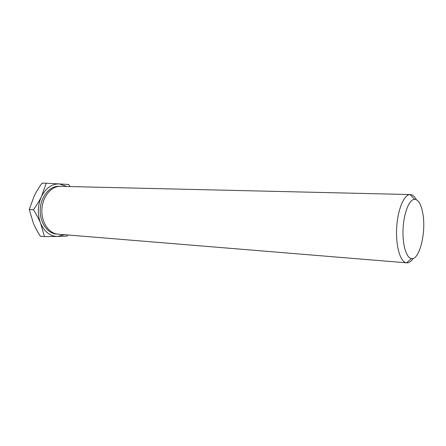 <?xml version="1.0" encoding="UTF-8"?>
<svg xmlns="http://www.w3.org/2000/svg" width="446" height="446" viewBox="0 0 446 446"><rect width="100%" height="100%" fill="white"/><g stroke="black" fill="none" stroke-linecap="round" stroke-linejoin="round"><path stroke-width="0.67" d="M64.352 234.691L57.573 236.458L67.062 236.073L67.82 234.975M69.994 186.562L68.784 184.516L59.312 183.919L66.894 186.484M40.642 223.385L44.472 236.57L57.573 236.458C50.158 236.319 44.516 231.959 40.642 223.385C37.274 214.342 37.564 205.361 41.517 196.43C45.955 187.978 51.881 183.808 59.312 183.919L46.217 183.239L41.517 196.43C39.655 200.371 36.968 204.798 33.461 209.72C36.644 214.838 39.036 219.393 40.642 223.385M422.981 214.359C426.153 233.169 419.324 260.369 411.446 258.546C406.211 257.95 402.225 244.152 403.089 228.408C403.886 212.658 409.305 199.356 414.574 199.312C418.588 199.646 421.392 204.664 422.981 214.359M413.236 258.368C411.156 261.473 408.982 262.962 406.724 262.833L406.512 262.811C400.385 262.22 395.647 246.315 396.65 228.068C397.576 209.815 403.959 194.495 410.119 194.556L410.331 194.556C412.589 194.662 414.59 196.374 416.335 199.685M406.724 262.833L57.974 234.167C48.792 233.548 41.143 222.102 41.879 209.336C42.493 196.558 51.307 185.982 60.5 186.339L410.331 194.556M46.217 183.239L42.052 183.155C38.629 187.922 35.987 192.259 34.125 196.156L29.297 209.497L33.461 209.72M44.472 236.57L40.324 236.213C37.224 231.268 34.872 226.813 33.26 222.861L29.297 209.497M57.149 234.072C47.65 234.05 39.454 222.415 40.218 209.246C40.842 196.073 50.22 185.363 59.669 186.344M414.574 199.312L410.119 194.556M411.446 258.546L406.512 262.811"/></g></svg>
